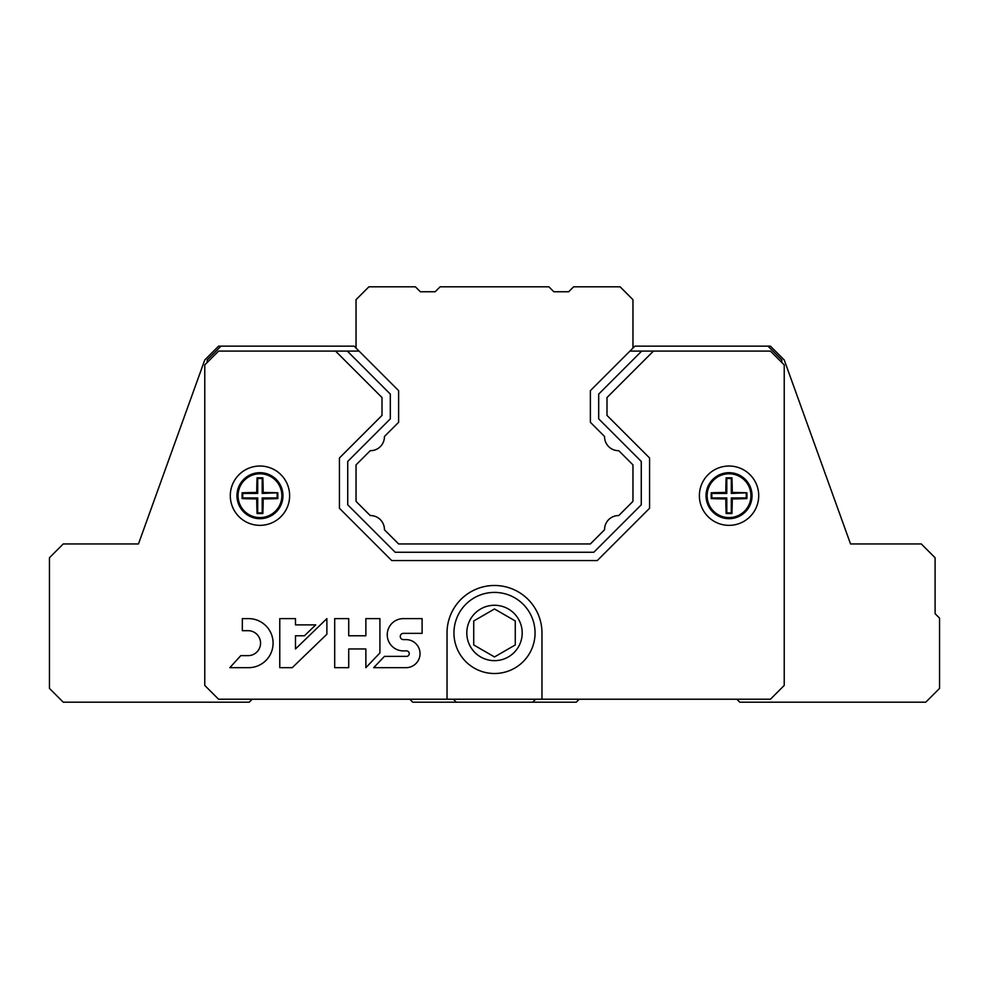 <?xml version="1.0" encoding="UTF-8"?>
<svg xmlns="http://www.w3.org/2000/svg" width="989" height="989" viewBox="0 0 989 989"><rect width="100%" height="100%" fill="white"/><g stroke="black" fill="none" stroke-linecap="round" stroke-linejoin="round"><path stroke-width="1.48" d="M632.96 348.079L632.96 299.667L620.103 286.81L573.62 286.81L568.675 291.755L553.84 291.755L548.895 286.81L440.105 286.81L435.16 291.755L420.325 291.755L415.38 286.81L368.897 286.81L356.04 299.667L356.04 348.079M370.232 450.687A13.957 13.957 0 0 0 384.424 436.495A13.957 13.957 0 0 1 370.232 450.687L356.04 464.879L370.232 450.687L356.04 464.879L356.04 501.374L370.232 515.566A13.957 13.957 0 0 1 384.424 529.758L398.616 543.95L590.384 543.95L604.576 529.758A13.957 13.957 0 0 1 618.768 515.566L632.96 501.374L632.96 464.879L618.768 450.687A13.957 13.957 0 0 1 604.576 436.495L590.384 422.303L590.384 390.655L634.889 346.15L770.431 346.15L784.228 359.947L850.54 543.95L921.303 543.95L935.1 557.747L935.1 613.674L939.55 618.125L939.55 688.393L925.753 702.19L739.772 702.19L736.805 699.223M629.944 351.095L641.688 351.095L598.691 394.092L598.691 418.866L641.268 461.443L641.268 504.81L593.82 552.258L395.18 552.258L347.732 504.81L347.732 461.443L390.309 418.866L390.309 394.092L347.312 351.095L359.056 351.095L354.111 346.15L218.569 346.15L204.772 359.947L138.46 543.95L63.247 543.95L49.45 557.747L49.45 688.393L63.247 702.19L249.228 702.19L252.195 699.223M409.78 699.223L412.747 702.19L576.253 702.19L579.22 699.223M618.768 450.687L632.96 464.879L632.96 501.374L618.768 515.566L632.96 501.374L632.96 464.879L618.768 450.687A13.957 13.957 0 0 1 604.576 436.495M604.576 529.758L590.384 543.95L398.616 543.95L384.424 529.758L398.616 543.95L590.384 543.95L604.576 529.758A13.957 13.957 0 0 1 618.768 515.566M370.232 515.566L356.04 501.374L356.04 464.879L356.04 501.374L370.232 515.566A13.957 13.957 0 0 1 384.424 529.758M220.992 346.15L207.196 359.947L207.196 362.469M453.358 699.223L456.325 702.19M532.675 702.19L535.642 699.223M781.804 362.469L781.804 359.947L768.008 346.15M359.056 351.095L398.616 390.655L398.616 422.303L384.424 436.495M758.711 495.687A29.67 29.67 0 0 1 714.206 521.376A29.67 29.67 0 0 1 714.206 469.998A29.67 29.67 0 0 1 758.711 495.687M289.629 495.687A29.67 29.67 0 0 1 245.124 521.376A29.67 29.67 0 0 1 245.124 469.998A29.67 29.67 0 0 1 289.629 495.687M422.105 633.356L422.105 618.62L403.388 618.62A16.133 16.133 0 0 0 387.243 634.753A16.133 16.133 0 0 0 403.388 650.898L406.516 650.898A2.744 2.744 0 0 1 409.261 653.642A2.744 2.744 0 0 1 406.516 656.387L384.449 656.387L373.681 667.674L406.516 667.674A14.044 14.044 0 0 0 420.041 653.642A14.044 14.044 0 0 0 406.516 639.611L403.388 639.611A3.128 3.128 0 0 1 400.261 636.483A3.128 3.128 0 0 1 403.388 633.356L422.105 633.356M379.912 652.938L379.912 618.62L365.868 618.62L365.868 635.791L348.721 635.791L348.721 618.62L334.69 618.62L334.69 667.674L348.721 667.674L348.721 648.957L365.868 648.957L365.868 667.674L379.912 652.938M292.237 667.674L326.877 634.233L326.877 618.62L295.476 648.957L295.476 635.791L304.439 635.791L315.751 624.875L295.476 624.875L295.476 618.62L279.776 618.62L279.776 667.674L292.237 667.674M229.844 667.674L248.56 667.674A24.527 24.527 0 0 0 273.088 643.147A24.527 24.527 0 0 0 248.56 618.62L242.33 618.62L242.33 630.685L248.56 630.685A12.486 12.486 0 0 1 260.564 643.159A12.486 12.486 0 0 1 248.56 655.633L240.772 655.633L229.844 667.674M335.555 351.095L218.569 351.095L204.772 364.892L204.772 685.426L218.569 699.223L770.431 699.223L784.228 685.426L784.228 364.892L770.431 351.095L653.445 351.095L606.999 397.541L606.999 415.417L649.575 457.994L649.575 508.259L597.269 560.565L391.731 560.565L339.425 508.259L339.425 457.994L382.001 415.417L382.001 397.541L335.555 351.095L347.312 351.095M541.972 699.223L541.972 632.96A47.472 47.472 0 0 0 494.5 585.488A47.472 47.472 0 0 0 447.028 632.96L447.028 699.223M641.688 351.095L653.445 351.095M277.81 492.794A41.835 3.647 180 0 0 263.185 492.46A41.835 3.647 -90 0 0 262.851 477.835A39.239 3.424 180 0 0 257.066 477.835A41.835 3.647 90 0 0 256.732 492.46A41.835 3.647 180 0 0 242.107 492.794A39.239 3.424 90 0 0 242.107 498.58A41.835 3.647 0 0 0 256.732 498.913A41.835 3.647 90 0 0 257.066 513.538A39.239 3.424 0 0 0 262.851 513.538A41.835 3.647 -90 0 0 263.185 498.913A41.835 3.647 0 0 0 277.81 498.58A39.239 3.424 -90 0 0 277.822 495.687A39.239 3.424 -90 0 0 277.81 492.794L262.209 493.437L262.209 478.478L257.709 478.478L257.709 493.437L242.75 493.437L242.75 497.937L257.709 497.937L257.709 512.895L262.209 512.895L262.209 497.937L277.167 497.937L277.167 493.437M282.953 495.687A22.994 22.994 0 0 1 248.462 515.603A22.994 22.994 0 0 1 248.462 475.771A22.994 22.994 0 0 1 282.953 495.687M277.81 498.58L277.167 497.937M263.185 492.46L262.209 493.437M262.851 477.835L262.209 478.478M257.066 477.835L257.709 478.478M256.732 492.46L257.709 493.437M242.107 492.794L242.75 493.437M242.107 498.58L242.75 497.937M256.732 498.913L257.709 497.937M257.066 513.538L257.709 512.895M262.851 513.538L262.209 512.895M263.185 498.913L262.209 497.937M746.893 492.794A41.835 3.647 180 0 0 732.268 492.46A41.835 3.647 -90 0 0 731.934 477.835A39.239 3.424 180 0 0 726.149 477.835A41.835 3.647 90 0 0 725.815 492.46A41.835 3.647 180 0 0 711.19 492.794A39.239 3.424 90 0 0 711.19 498.58A41.835 3.647 0 0 0 725.815 498.913A41.835 3.647 90 0 0 726.149 513.538A39.239 3.424 0 0 0 731.934 513.538A41.835 3.647 -90 0 0 732.268 498.913A41.835 3.647 0 0 0 746.893 498.58A39.239 3.424 -90 0 0 746.905 495.687A39.239 3.424 -90 0 0 746.893 492.794L731.291 493.437L731.291 478.478L726.791 478.478L726.791 493.437L711.833 493.437L711.833 497.937L726.791 497.937L726.791 512.895L731.291 512.895L731.291 497.937L746.25 497.937L746.25 493.437M752.036 495.687A22.994 22.994 0 0 1 717.544 515.603A22.994 22.994 0 0 1 717.544 475.771A22.994 22.994 0 0 1 752.036 495.687M746.893 498.58L746.25 497.937M732.268 492.46L731.291 493.437M731.934 477.835L731.291 478.478M726.149 477.835L726.791 478.478M725.815 492.46L726.791 493.437M711.19 492.794L711.833 493.437M711.19 498.58L711.833 497.937M725.815 498.913L726.791 497.937M726.149 513.538L726.791 512.895M731.934 513.538L731.291 512.895M732.268 498.913L731.291 497.937M453.951 632.96A40.549 40.549 0 0 0 514.774 668.082A40.549 40.549 0 0 0 514.774 597.838A40.549 40.549 0 0 0 453.951 632.96A40.549 40.549 0 0 0 514.774 668.082A40.549 40.549 0 0 0 514.774 597.838A40.549 40.549 0 0 0 453.951 632.96M494.5 656.943L515.269 644.952L515.269 620.968L494.5 608.977L473.731 620.968L473.731 644.952L494.5 656.943M281.865 495.687A21.906 21.906 0 0 1 249.005 514.663A21.906 21.906 0 0 1 249.005 476.71A21.906 21.906 0 0 1 281.865 495.687M750.948 495.687A21.906 21.906 0 0 1 718.088 514.663A21.906 21.906 0 0 1 718.088 476.71A21.906 21.906 0 0 1 750.948 495.687M466.808 632.96A27.692 27.692 0 0 0 508.346 656.943A27.692 27.692 0 0 0 508.346 608.977A27.692 27.692 0 0 0 466.808 632.96"/></g></svg>
